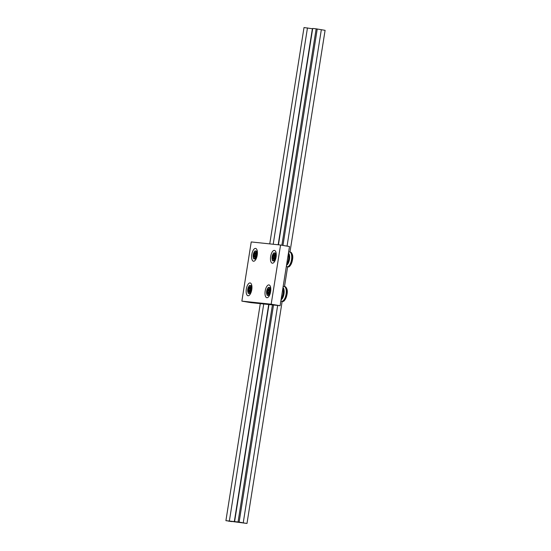 <?xml version="1.0" encoding="UTF-8"?>
<svg xmlns="http://www.w3.org/2000/svg" width="551" height="551" viewBox="0 0 551 551"><rect width="100%" height="100%" fill="white"/><g stroke="black" fill="none" stroke-linecap="round" stroke-linejoin="round"><path stroke-width="0.83" d="M255.43 256.346A2.149 0.902 99.6 0 1 254.231 256.704A2.149 0.902 99.6 0 1 254.066 254.803A2.149 0.902 99.6 0 1 254.872 252.95A2.149 0.902 99.6 0 1 255.884 253.687M254.472 253.977L254.204 255.685L254.693 256.608L255.457 255.816L255.726 254.107L255.237 253.191L254.472 253.977L255.409 253.515M254.204 255.685L254.776 254.169L255.692 254.328M254.955 256.339L254.555 255.595L255.471 255.747M256.318 255.03A3.643 1.536 -80.4 0 0 255.822 251.518A3.643 1.536 -80.4 0 0 253.935 252.523A3.643 1.536 -80.4 0 0 253.26 254.707A3.643 1.536 -80.4 0 0 253.205 256.8A3.643 1.536 -80.4 0 0 254.7 258.35A3.643 1.536 -80.4 0 0 256.318 255.03M253.983 252.427L254.941 250.905L256.876 251.111L257.221 255.154L255.63 258.998L253.694 258.798L253.226 256.904M254.397 257.331A2.5 1.054 -80.4 0 0 255.368 256.477A2.5 1.054 -80.4 0 0 255.871 253.543A2.5 1.054 -80.4 0 0 255.175 252.406A2.5 1.054 -80.4 0 0 253.742 254.762A2.5 1.054 -80.4 0 0 254.397 257.331M253.694 258.798L255.94 259.177M255.63 258.998L256.001 259.066M256.876 251.111L257.303 251.18M249.968 290.866A2.149 0.902 99.6 0 1 248.763 291.224A2.149 0.902 99.6 0 1 248.597 289.323A2.149 0.902 99.6 0 1 249.403 287.47A2.149 0.902 99.6 0 1 250.416 288.201M249.004 288.497L248.735 290.205L249.231 291.128L249.989 290.336L250.264 288.628L249.768 287.712L249.004 288.497L249.94 288.035M248.735 290.205L249.314 288.69L250.23 288.841M249.486 290.859L249.086 290.108L250.002 290.267M250.85 289.544A3.643 1.536 -80.4 0 0 250.361 286.038A3.643 1.536 -80.4 0 0 248.467 287.043A3.643 1.536 -80.4 0 0 247.792 289.227A3.643 1.536 -80.4 0 0 247.743 291.321A3.643 1.536 -80.4 0 0 249.238 292.87A3.643 1.536 -80.4 0 0 250.85 289.544M248.522 286.94L249.479 285.425L251.414 285.625L251.752 289.674L250.161 293.518L248.225 293.311L247.757 291.424M248.928 291.851A2.5 1.054 -80.4 0 0 249.906 290.99A2.5 1.054 -80.4 0 0 250.402 288.063A2.5 1.054 -80.4 0 0 249.713 286.919A2.5 1.054 -80.4 0 0 248.274 289.275A2.5 1.054 -80.4 0 0 248.928 291.851M248.225 293.311L250.478 293.697M250.161 293.518L250.54 293.58M251.414 285.625L251.835 285.7M274.281 258.323A2.149 0.902 99.6 0 1 273.082 258.681A2.149 0.902 99.6 0 1 272.91 256.78A2.149 0.902 99.6 0 1 273.716 254.927A2.149 0.902 99.6 0 1 274.729 255.664M288.407 253.357A6.116 2.576 99.6 0 1 289.33 259.349A6.116 2.576 99.6 0 1 286.568 264.948M288.455 253.026A6.44 2.714 99.6 0 1 289.468 259.363A6.44 2.714 99.6 0 1 286.52 265.279M288.593 252.172L288.765 252.096A7.494 3.154 99.6 0 1 289.557 251.959A7.494 3.154 99.6 0 1 289.647 251.965A7.494 3.154 99.6 0 1 291.527 259.686A7.494 3.154 99.6 0 1 287.216 266.753A7.494 3.154 99.6 0 1 287.133 266.739A7.494 3.154 99.6 0 1 286.348 266.333M273.317 255.953L273.048 257.661L273.544 258.584L274.308 257.792L274.577 256.084L274.081 255.168L273.317 255.953L274.26 255.492M273.048 257.661L273.627 256.146L274.543 256.305M273.799 258.316L273.399 257.572L274.315 257.723M288.304 254.018A6.44 2.714 99.6 0 1 286.692 264.177M275.163 257.007A3.643 1.536 -80.4 0 0 274.673 253.494A3.643 1.536 -80.4 0 0 272.779 254.5A3.643 1.536 -80.4 0 0 272.104 256.683A3.643 1.536 -80.4 0 0 272.056 258.777A3.643 1.536 -80.4 0 0 273.551 260.327A3.643 1.536 -80.4 0 0 275.163 257.007M272.835 254.404L273.792 252.881L275.727 253.088L276.065 257.131L274.474 260.974L272.538 260.775L272.07 258.88M273.241 259.307A2.5 1.054 -80.4 0 0 274.219 258.453A2.5 1.054 -80.4 0 0 274.715 255.519A2.5 1.054 -80.4 0 0 274.026 254.383A2.5 1.054 -80.4 0 0 272.587 256.738A2.5 1.054 -80.4 0 0 273.241 259.307M272.538 260.775L274.791 261.153M274.474 260.974L274.853 261.043M275.727 253.088L276.147 253.157M268.812 292.843A2.149 0.902 99.6 0 1 267.614 293.201A2.149 0.902 99.6 0 1 267.442 291.3A2.149 0.902 99.6 0 1 268.247 289.447A2.149 0.902 99.6 0 1 269.267 290.177M282.938 287.877A6.116 2.576 99.6 0 1 283.861 293.862A6.116 2.576 99.6 0 1 281.1 299.469M282.994 287.539A6.44 2.714 99.6 0 1 283.999 293.876A6.44 2.714 99.6 0 1 281.051 299.799M283.124 286.692L283.297 286.616A7.494 3.154 99.6 0 1 284.096 286.472A7.494 3.154 99.6 0 1 284.178 286.486A7.494 3.154 99.6 0 1 286.065 294.2A7.494 3.154 99.6 0 1 281.747 301.266A7.494 3.154 99.6 0 1 281.664 301.259A7.494 3.154 99.6 0 1 280.886 300.853M267.855 290.473L267.579 292.182L268.075 293.104L268.84 292.312L269.108 290.604L268.613 289.688L267.855 290.473L268.792 290.012M267.579 292.182L268.158 290.666L269.074 290.818M268.33 292.836L267.931 292.085L268.847 292.244M282.835 288.531A6.44 2.714 99.6 0 1 281.224 298.69M269.694 291.52A3.643 1.536 -80.4 0 0 269.205 288.015A3.643 1.536 -80.4 0 0 267.318 289.02A3.643 1.536 -80.4 0 0 266.636 291.204A3.643 1.536 -80.4 0 0 266.588 293.297A3.643 1.536 -80.4 0 0 268.082 294.847A3.643 1.536 -80.4 0 0 269.694 291.52M267.366 288.917L268.323 287.402L270.259 287.601L270.603 291.651L269.012 295.494L267.077 295.288L266.601 293.401M267.779 293.828A2.5 1.054 -80.4 0 0 268.75 292.967A2.5 1.054 -80.4 0 0 269.246 290.04A2.5 1.054 -80.4 0 0 268.557 288.896A2.5 1.054 -80.4 0 0 267.118 291.252A2.5 1.054 -80.4 0 0 267.779 293.828M267.077 295.288L269.322 295.673M269.012 295.494L269.384 295.556M270.259 287.601L270.679 287.677M255.533 248.411A6.495 2.734 99.6 0 1 255.609 248.425A6.495 2.734 99.6 0 1 257.227 255.196A6.495 2.734 99.6 0 1 253.501 261.236A6.495 2.734 99.6 0 1 253.432 261.222A6.495 2.734 99.6 0 1 251.814 254.452A6.495 2.734 99.6 0 1 255.533 248.411M250.064 282.932A6.495 2.734 99.6 0 1 250.14 282.938A6.495 2.734 99.6 0 1 251.759 289.709A6.495 2.734 99.6 0 1 248.04 295.749A6.495 2.734 99.6 0 1 247.964 295.742A6.495 2.734 99.6 0 1 246.345 288.972A6.495 2.734 99.6 0 1 250.064 282.932M274.384 250.388A6.495 2.734 99.6 0 1 274.453 250.402A6.495 2.734 99.6 0 1 276.072 257.172A6.495 2.734 99.6 0 1 272.352 263.213A6.495 2.734 99.6 0 1 272.277 263.199A6.495 2.734 99.6 0 1 270.658 256.429A6.495 2.734 99.6 0 1 274.384 250.388M268.916 284.908A6.495 2.734 99.6 0 1 268.984 284.915A6.495 2.734 99.6 0 1 270.61 291.686A6.495 2.734 99.6 0 1 266.884 297.726A6.495 2.734 99.6 0 1 266.808 297.719A6.495 2.734 99.6 0 1 265.189 290.949A6.495 2.734 99.6 0 1 268.916 284.908M271.182 304.193L280.555 245.023L289.489 246.538L280.115 305.715L250.795 302.637L241.861 301.121L271.182 304.193L280.115 305.715M280.555 245.023L251.235 241.944L241.861 301.121M239.134 522.114L225.91 520.661L246.986 523.45L238.128 522.1L239.134 522.114L273.523 305.02M282.959 245.429L317.238 29.01L316.157 28.824L312.699 28.459L278.434 244.802M238.06 521.928L272.428 304.91M281.878 245.243L316.157 28.824M234.602 521.57L268.978 304.545M312.651 28.776L304.014 27.55L269.749 243.886M234.278 521.852L268.702 304.517M278.165 244.768L312.383 28.748M229.368 521.019L263.736 303.994M273.2 244.251L307.465 27.915M225.91 520.661L260.286 303.635M246.986 523.45L282.167 301.342M284.509 286.541L287.636 266.822M289.978 252.027L325.09 30.339L321.329 29.706M228.41 521.122L231.923 521.625L228.41 521.122M241.813 522.527L238.301 522.031L241.813 522.527M317.238 29.01L321.329 29.699L287.05 246.125M287.918 266.87C289.509 267.4 291.031 265.065 292.485 259.852C293.256 256.07 292.574 253.488 290.432 252.103A7.494 3.154 99.6 0 1 292.319 259.817A7.494 3.154 99.6 0 1 287.918 266.87L287.133 266.739M292.457 259.845A7.191 3.024 -80.4 0 0 291.81 253.343M289.633 266.154A7.191 3.024 -80.4 0 0 292.457 259.852M282.449 301.39C284.04 301.92 285.563 299.579 287.023 294.372C287.787 290.591 287.105 288.008 284.963 286.623A7.494 3.154 99.6 0 1 286.851 294.337A7.494 3.154 99.6 0 1 282.449 301.39L281.664 301.259M284.164 300.674A7.191 3.024 -80.4 0 0 286.988 294.365A7.191 3.024 -80.4 0 0 286.348 287.863M290.432 252.103L289.647 251.965M284.963 286.623L284.178 286.486M243.232 522.809L277.656 305.454"/></g></svg>
